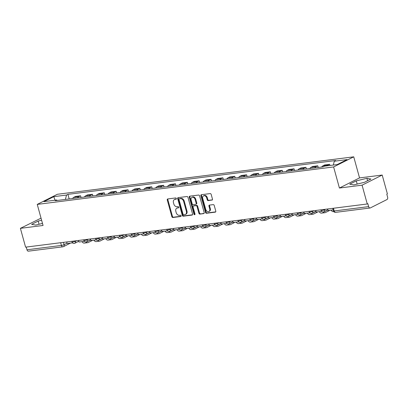 <?xml version="1.0" encoding="UTF-8"?>
<svg xmlns="http://www.w3.org/2000/svg" width="408" height="408" viewBox="0 0 408 408"><rect width="100%" height="100%" fill="white"/><g stroke="black" fill="none" stroke-linecap="round" stroke-linejoin="round"><path stroke-width="0.61" d="M176.384 198.528A0.683 0.515 -116.7 0 0 175.685 197.941L167.754 198.946A0.979 0.734 -116.7 0 0 167.265 199.966L171.865 216.668A0.979 0.734 -116.7 0 0 172.864 217.505L180.795 216.5A0.683 0.515 -116.7 0 0 180.438 215.205L179.413 215.332A3.126 2.346 -116.7 0 1 176.205 212.665L175.822 211.273A3.126 2.346 -116.7 0 1 176.807 208.182A3.126 2.346 -116.7 0 1 177.393 208.004L178.418 207.871A0.683 0.515 -116.7 0 0 178.061 206.576L177.031 206.703A3.126 2.346 -116.7 0 1 173.828 204.036L173.446 202.643A3.126 2.346 -116.7 0 1 174.43 199.548A3.126 2.346 -116.7 0 1 175.017 199.374L176.042 199.242A0.683 0.515 -116.7 0 0 176.384 198.528M211.981 200.129A0.979 0.734 -116.7 0 0 212.471 199.104L211.181 194.417A0.979 0.734 -116.7 0 0 210.181 193.586L201.374 194.698A0.979 0.734 -116.7 0 0 200.884 195.718L205.484 212.42A0.979 0.734 -116.7 0 0 206.484 213.256L215.291 212.145A0.979 0.734 -116.7 0 0 215.781 211.12L214.22 205.459A0.979 0.734 -116.7 0 0 213.221 204.627L209.452 205.102A0.979 0.734 -116.7 0 0 208.962 206.127L209.732 208.932A2.611 1.964 -116.7 0 1 208.911 211.517A2.611 1.964 -116.7 0 1 205.744 209.437L202.715 198.441A2.611 1.964 -116.7 0 1 203.536 195.855A2.611 1.964 -116.7 0 1 206.708 197.936L207.213 199.767A0.979 0.734 -116.7 0 0 208.213 200.603L212.318 199.956M333.611 166.949L339.42 188.032L362.075 185.171L367.256 203.98L25.582 247.151L20.4 228.342L43.054 225.476L37.25 204.398L333.611 166.949L353.736 156.83L57.37 194.274L37.25 204.398M187.971 197.35A0.979 0.734 -116.7 0 0 186.971 196.518L178.163 197.63A0.979 0.734 -116.7 0 0 177.674 198.65L182.274 215.353A0.979 0.734 -116.7 0 0 183.274 216.189L192.081 215.077A0.979 0.734 -116.7 0 0 192.571 214.052L187.971 197.35M189.771 196.166L198.574 195.049A0.979 0.734 -116.7 0 1 199.578 195.886L204.179 212.588A0.979 0.734 -116.7 0 1 203.689 213.608L199.92 214.088A0.979 0.734 -116.7 0 1 198.915 213.251L197.049 206.479A0.979 0.734 -116.7 0 0 196.049 205.647L193.55 205.958A0.979 0.734 -116.7 0 0 193.055 206.984L194.999 214.037A0.683 0.515 -116.7 0 1 193.953 214.169L189.276 197.186A0.979 0.734 -116.7 0 1 189.771 196.166M362.075 185.171L382.199 175.047L387.381 193.861L386.794 194.152L387.6 197.084A1.989 1.27 82.8 0 1 386.947 199.568L370.347 207.917A1.989 1.27 82.8 0 1 370.076 207.998L335.631 212.354A1.989 1.27 -97.2 0 1 334.208 210.967L368.654 206.616A1.989 1.27 82.8 0 0 370.076 207.998M41.04 218.153L20.4 228.342M382.199 175.047L359.54 177.908L353.736 156.83M367.256 203.98L367.843 203.684L368.654 206.616M70.497 243.097L63.485 246.626A1.989 1.494 -116.7 0 1 63.113 246.738A1.989 1.27 -97.2 0 1 62.842 246.82L28.397 251.17A1.989 1.27 -97.2 0 1 26.974 249.788L61.419 245.438A1.989 0.337 -15.4 0 0 64.112 244.652L67.039 243.183M26.229 247.07L26.974 249.788M77.637 197.88A4.575 2.917 -97.2 0 1 78.79 196.687L73.772 197.324A4.575 2.917 82.8 0 0 72.619 198.512M73.772 197.324L75.562 196.421L80.58 195.789L81.034 197.452M78.79 196.687L80.58 195.789M92.897 195.952L92.438 194.29L87.419 194.922L85.634 195.825A4.575 2.917 82.8 0 0 84.482 197.013M89.5 196.381A4.575 2.917 -97.2 0 1 90.653 195.192L92.438 194.29M104.759 194.453L104.3 192.79L99.282 193.428L97.492 194.325A4.575 2.917 82.8 0 0 96.344 195.514M101.357 194.881A4.575 2.917 -97.2 0 1 102.51 193.693L104.3 192.79M116.617 192.953L116.163 191.291L111.144 191.928L109.354 192.826A4.575 2.917 82.8 0 0 108.202 194.014M113.22 193.382A4.575 2.917 -97.2 0 1 114.373 192.194L116.163 191.291M128.479 191.454L128.02 189.796L123.002 190.429L121.212 191.326A4.575 2.917 82.8 0 0 120.064 192.52M125.083 191.882A4.575 2.917 -97.2 0 1 126.23 190.694L128.02 189.796M140.337 189.955L139.883 188.297L134.864 188.929L133.074 189.827A4.575 2.917 82.8 0 0 131.922 191.02M136.94 190.383A4.575 2.917 -97.2 0 1 138.093 189.195L139.883 188.297M152.199 188.455L151.74 186.798L146.722 187.43L144.937 188.333A4.575 2.917 82.8 0 0 143.784 189.521M148.803 188.889A4.575 2.917 -97.2 0 1 149.955 187.695L151.74 186.798M164.062 186.961L163.603 185.298L158.584 185.931L156.794 186.833A4.575 2.917 82.8 0 0 155.647 188.022M160.66 187.389A4.575 2.917 -97.2 0 1 161.813 186.196L163.603 185.298M175.919 185.462L175.466 183.799L170.447 184.431L168.657 185.334A4.575 2.917 82.8 0 0 167.504 186.522M172.523 185.89A4.575 2.917 -97.2 0 1 173.675 184.702L175.466 183.799M187.782 183.962L187.323 182.299L182.305 182.937L180.514 183.835A4.575 2.917 82.8 0 0 179.367 185.023M184.385 184.391A4.575 2.917 -97.2 0 1 185.533 183.202L187.323 182.299M199.639 182.463L199.186 180.8L194.167 181.438L192.377 182.335A4.575 2.917 82.8 0 0 191.225 183.529M196.243 182.891A4.575 2.917 -97.2 0 1 197.395 181.703L199.186 180.8M211.502 180.963L211.043 179.306L206.025 179.938L204.24 180.836A4.575 2.917 82.8 0 0 203.087 182.029M208.106 181.392A4.575 2.917 -97.2 0 1 209.258 180.203L211.043 179.306M223.365 179.464L222.906 177.806L217.887 178.439L216.097 179.341A4.575 2.917 82.8 0 0 214.95 180.53M219.963 179.897A4.575 2.917 -97.2 0 1 221.116 178.704L222.906 177.806M235.222 177.97L234.768 176.307L229.75 176.939L227.96 177.842A4.575 2.917 82.8 0 0 226.807 179.03M231.826 178.398A4.575 2.917 -97.2 0 1 232.978 177.205L234.768 176.307M247.085 176.47L246.626 174.808L241.607 175.44L239.817 176.343A4.575 2.917 82.8 0 0 238.67 177.531M243.688 176.899A4.575 2.917 -97.2 0 1 244.836 175.71L246.626 174.808M258.942 174.971L258.488 173.308L253.47 173.946L251.68 174.843A4.575 2.917 82.8 0 0 250.527 176.032M255.546 175.399A4.575 2.917 -97.2 0 1 256.698 174.211L258.488 173.308M270.805 173.471L270.346 171.809L265.327 172.446L263.543 173.344A4.575 2.917 82.8 0 0 262.39 174.537M267.408 173.9A4.575 2.917 -97.2 0 1 268.561 172.712L270.346 171.809M282.668 171.972L282.209 170.315L277.19 170.947L275.4 171.845A4.575 2.917 82.8 0 0 274.252 173.038M279.266 172.4A4.575 2.917 -97.2 0 1 280.418 171.212L282.209 170.315M294.525 170.473L294.071 168.815L289.053 169.447L287.263 170.345A4.575 2.917 82.8 0 0 286.11 171.539M291.128 170.906A4.575 2.917 -97.2 0 1 292.281 169.713L294.071 168.815M306.388 168.973L305.929 167.316L300.91 167.948L299.12 168.851A4.575 2.917 82.8 0 0 297.973 170.039M302.991 169.407A4.575 2.917 -97.2 0 1 304.139 168.213L305.929 167.316M318.245 167.479L317.791 165.816L312.773 166.449L310.983 167.351A4.575 2.917 82.8 0 0 309.83 168.54M314.849 167.907A4.575 2.917 -97.2 0 1 316.001 166.714L317.791 165.816M329.97 165.475L329.649 164.317L324.63 164.949L322.845 165.852A4.575 2.917 82.8 0 0 321.693 167.04M327.094 165.842A4.575 2.917 -97.2 0 1 327.864 165.22L329.649 164.317M57.258 200.456L56.676 200.007L43.906 201.623L53.759 196.666L66.535 195.049L65.382 199.425M333.295 165.056L334.305 161.216L335.687 160.523L67.912 194.356L66.535 195.049M334.305 161.216L347.08 159.605L337.222 164.562L324.452 166.173L323.075 166.867L55.299 200.7L56.676 200.007M41.616 220.238L38.179 221.075L31.64 224.359L35.71 225.078L42.493 223.431M339.42 188.032L359.54 177.908M370.959 179.025L366.889 178.306L356.286 180.882L349.748 184.166L353.812 184.885L364.421 182.315L370.959 179.025M69.176 198.946L67.912 194.356M53.759 196.666L55.105 200.206M39.056 224.267L38.179 221.075M367.557 180.734L366.889 178.306M357.163 184.074L356.286 180.882M176.368 198.982L175.603 199.079A3.126 2.346 -116.7 0 0 175.017 199.257L174.43 199.548M176.807 208.182L177.393 207.886A3.126 2.346 -116.7 0 1 177.98 207.708L178.745 207.611M167.923 198.925A0.979 0.734 -116.7 0 0 167.851 199.675L172.451 216.378A0.979 0.734 -116.7 0 0 173.451 217.209L181.121 216.24M178.332 197.61A0.979 0.734 -116.7 0 0 178.26 198.359L182.861 215.062A0.979 0.734 -116.7 0 0 183.86 215.893L192.499 214.802M179.341 198.824A0.683 0.515 -116.7 0 0 179 199.543L183.039 214.2A0.683 0.515 -116.7 0 0 183.738 214.786L184.819 214.649A3.126 2.346 -116.7 0 0 185.405 214.47A3.126 2.346 -116.7 0 0 186.39 211.38L183.631 201.358A3.126 2.346 -116.7 0 0 180.423 198.691L179.341 198.824L179.928 198.533A0.683 0.515 -116.7 0 0 179.693 198.65M185.405 214.47L185.992 214.174A3.126 2.346 -116.7 0 0 186.976 211.084L186.39 211.38M179.928 198.533L181.009 198.395A3.126 2.346 -116.7 0 1 184.217 201.062L186.976 211.084M204.102 213.338L199.92 214.088M193.367 206.014L193.953 205.719A0.979 0.734 -116.7 0 1 194.137 205.668L196.636 205.351A0.979 0.734 -116.7 0 1 197.635 206.183L199.502 212.956A0.979 0.734 -116.7 0 0 200.506 213.792M189.939 196.141A0.979 0.734 -116.7 0 0 189.863 196.891L194.54 213.874A0.683 0.515 -116.7 0 0 195.009 214.424M195.116 199.451A2.611 1.964 -116.7 0 0 191.944 197.37A2.611 1.964 -116.7 0 0 191.123 199.956L192.188 203.827A0.979 0.734 -116.7 0 0 193.188 204.663L195.692 204.347A0.979 0.734 -116.7 0 0 196.182 203.322L195.116 199.451L195.702 199.155A2.611 1.964 -116.7 0 0 192.53 197.074L191.944 197.37M196.279 204.051A0.979 0.734 -116.7 0 0 196.768 203.026L196.182 203.322M195.702 199.155L196.768 203.026M203.536 195.855L204.122 195.559A2.611 1.964 -116.7 0 1 207.295 197.64L207.799 199.476A0.979 0.734 -116.7 0 0 208.799 200.308L212.4 199.854M208.911 211.517L209.498 211.222A2.611 1.964 -116.7 0 0 210.319 208.636L209.732 208.932M209.62 205.081A0.979 0.734 -116.7 0 0 209.549 205.831L210.319 208.636M201.542 194.677A0.979 0.734 -116.7 0 0 201.47 195.427L206.071 212.129A0.979 0.734 -116.7 0 0 207.07 212.961L215.71 211.869M72.502 242.842L67.131 243.52L66.703 241.959M87.383 241.388A2.688 1.714 82.8 0 0 87.582 241.378A2.688 1.714 82.8 0 0 87.944 241.266L90.678 239.894M92.657 240.297L88.286 242.495A3.978 2.54 -97.2 0 1 87.74 242.663A3.978 2.54 -97.2 0 1 86.001 241.939M87.74 242.663L84.318 243.097A3.978 2.54 -97.2 0 1 82.023 241.638M84.364 241.342L78.994 242.02L78.56 240.46M99.241 239.889A2.688 1.714 82.8 0 0 99.44 239.879A2.688 1.714 82.8 0 0 99.807 239.766L102.541 238.394M104.514 238.797L100.144 240.995A3.978 2.54 -97.2 0 1 99.603 241.164A3.978 2.54 -97.2 0 1 97.859 240.44M99.603 241.164L96.181 241.597A3.978 2.54 -97.2 0 1 93.886 240.139M96.222 239.843L90.851 240.526L90.423 238.96M111.103 238.389A2.688 1.714 82.8 0 0 111.302 238.384A2.688 1.714 82.8 0 0 111.67 238.267L114.398 236.895M116.377 237.298L112.006 239.496A3.978 2.54 -97.2 0 1 111.466 239.664A3.978 2.54 -97.2 0 1 109.721 238.94M111.466 239.664L108.043 240.098A3.978 2.54 -97.2 0 1 105.748 238.644M108.084 238.349L102.714 239.027L102.281 237.461M122.961 236.89A2.688 1.714 82.8 0 0 123.16 236.885A2.688 1.714 82.8 0 0 123.527 236.773L126.261 235.396M128.239 235.799L123.869 238.002A3.978 2.54 -97.2 0 1 123.323 238.165A3.978 2.54 -97.2 0 1 121.584 237.441M123.323 238.165L119.901 238.598A3.978 2.54 -97.2 0 1 117.606 237.145M119.942 236.849L114.577 237.527L114.143 235.962M134.824 235.391A2.688 1.714 82.8 0 0 135.023 235.385A2.688 1.714 82.8 0 0 135.39 235.273L138.123 233.896M140.097 234.299L135.726 236.502A3.978 2.54 -97.2 0 1 135.186 236.666A3.978 2.54 -97.2 0 1 133.441 235.941M135.186 236.666L131.764 237.099A3.978 2.54 -97.2 0 1 129.469 235.645M131.804 235.35L126.434 236.028L126.006 234.462M146.686 233.891A2.688 1.714 82.8 0 0 146.885 233.886A2.688 1.714 82.8 0 0 147.247 233.774L149.981 232.397M151.96 232.805L147.589 235.003A3.978 2.54 -97.2 0 1 147.043 235.171A3.978 2.54 -97.2 0 1 145.304 234.442M147.043 235.171L143.621 235.6A3.978 2.54 -97.2 0 1 141.326 234.146M143.667 233.85L138.297 234.529L137.863 232.968M158.544 232.392A2.688 1.714 82.8 0 0 158.743 232.387A2.688 1.714 82.8 0 0 159.11 232.274L161.843 230.897M163.817 231.305L159.446 233.504A3.978 2.54 -97.2 0 1 158.906 233.672A3.978 2.54 -97.2 0 1 157.162 232.948M158.906 233.672L155.484 234.105A3.978 2.54 -97.2 0 1 153.189 232.647M155.524 232.351L150.154 233.029L149.726 231.469M170.406 230.897A2.688 1.714 82.8 0 0 170.605 230.887A2.688 1.714 82.8 0 0 170.972 230.775L173.701 229.403M175.68 229.806L171.309 232.004A3.978 2.54 -97.2 0 1 170.768 232.172A3.978 2.54 -97.2 0 1 169.024 231.448M170.768 232.172L167.346 232.606A3.978 2.54 -97.2 0 1 165.051 231.147M167.387 230.851L162.017 231.53L161.583 229.969M182.264 229.398A2.688 1.714 82.8 0 0 182.463 229.388A2.688 1.714 82.8 0 0 182.83 229.276L185.564 227.904M187.542 228.307L183.172 230.505A3.978 2.54 -97.2 0 1 182.626 230.673A3.978 2.54 -97.2 0 1 180.887 229.949M182.626 230.673L179.204 231.106A3.978 2.54 -97.2 0 1 176.909 229.648M179.245 229.357L173.879 230.036L173.446 228.47M194.126 227.899A2.688 1.714 82.8 0 0 194.325 227.894A2.688 1.714 82.8 0 0 194.692 227.776L197.426 226.404M199.4 226.807L195.029 229.005A3.978 2.54 -97.2 0 1 194.489 229.174A3.978 2.54 -97.2 0 1 192.744 228.449M194.489 229.174L191.066 229.607A3.978 2.54 -97.2 0 1 188.771 228.154M191.107 227.858L185.737 228.536L185.309 226.97M205.989 226.399A2.688 1.714 82.8 0 0 206.188 226.394A2.688 1.714 82.8 0 0 206.55 226.282L209.284 224.905M211.262 225.308L206.892 227.511A3.978 2.54 -97.2 0 1 206.346 227.674A3.978 2.54 -97.2 0 1 204.607 226.95M206.346 227.674L202.924 228.108A3.978 2.54 -97.2 0 1 200.629 226.654M202.97 226.358L197.6 227.037L197.166 225.471M217.846 224.9A2.688 1.714 82.8 0 0 218.045 224.895A2.688 1.714 82.8 0 0 218.413 224.782L221.146 223.406M223.12 223.814L218.749 226.012A3.978 2.54 -97.2 0 1 218.209 226.18A3.978 2.54 -97.2 0 1 216.464 225.451M218.209 226.18L214.786 226.608A3.978 2.54 -97.2 0 1 212.492 225.155M214.827 224.859L209.457 225.537L209.029 223.972M229.709 223.4A2.688 1.714 82.8 0 0 229.908 223.395A2.688 1.714 82.8 0 0 230.275 223.283L233.004 221.906M234.983 222.314L230.612 224.512A3.978 2.54 -97.2 0 1 230.071 224.681A3.978 2.54 -97.2 0 1 228.327 223.956M230.071 224.681L226.649 225.109A3.978 2.54 -97.2 0 1 224.354 223.655M226.69 223.36L221.32 224.038L220.886 222.477M241.567 221.906A2.688 1.714 82.8 0 0 241.766 221.896A2.688 1.714 82.8 0 0 242.133 221.784L244.866 220.412M246.845 220.815L242.474 223.013A3.978 2.54 -97.2 0 1 241.929 223.181A3.978 2.54 -97.2 0 1 240.19 222.457M241.929 223.181L238.507 223.615A3.978 2.54 -97.2 0 1 236.212 222.156M238.547 221.86L233.182 222.539L232.749 220.978M253.429 220.407A2.688 1.714 82.8 0 0 253.628 220.397A2.688 1.714 82.8 0 0 253.995 220.284L256.729 218.912M258.703 219.315L254.332 221.513A3.978 2.54 -97.2 0 1 253.791 221.682A3.978 2.54 -97.2 0 1 252.047 220.958M253.791 221.682L250.369 222.115A3.978 2.54 -97.2 0 1 248.074 220.657M250.41 220.366L245.04 221.044L244.611 219.479M265.292 218.907A2.688 1.714 82.8 0 0 265.491 218.902A2.688 1.714 82.8 0 0 265.853 218.785L268.586 217.413M270.565 217.816L266.195 220.014A3.978 2.54 -97.2 0 1 265.649 220.182A3.978 2.54 -97.2 0 1 263.91 219.458M265.649 220.182L262.227 220.616A3.978 2.54 -97.2 0 1 259.932 219.162M262.273 218.867L256.902 219.545L256.469 217.979M277.149 217.408A2.688 1.714 82.8 0 0 277.348 217.403A2.688 1.714 82.8 0 0 277.715 217.291L280.449 215.914M282.423 216.316L278.052 218.52A3.978 2.54 -97.2 0 1 277.511 218.683A3.978 2.54 -97.2 0 1 275.767 217.959M277.511 218.683L274.089 219.116A3.978 2.54 -97.2 0 1 271.794 217.663M274.13 217.367L268.76 218.045L268.331 216.48M289.012 215.909A2.688 1.714 82.8 0 0 289.211 215.903A2.688 1.714 82.8 0 0 289.578 215.791L292.306 214.414M294.285 214.817L289.915 217.02A3.978 2.54 -97.2 0 1 289.374 217.184A3.978 2.54 -97.2 0 1 287.63 216.459M289.374 217.184L285.952 217.617A3.978 2.54 -97.2 0 1 283.657 216.164M285.993 215.868L280.622 216.546L280.189 214.98M300.869 214.409A2.688 1.714 82.8 0 0 301.068 214.404A2.688 1.714 82.8 0 0 301.435 214.292L304.169 212.915M306.148 213.323L301.777 215.521A3.978 2.54 -97.2 0 1 301.231 215.689A3.978 2.54 -97.2 0 1 299.492 214.96M301.231 215.689L297.809 216.118A3.978 2.54 -97.2 0 1 295.514 214.664M297.85 214.368L292.485 215.047L292.051 213.486M312.732 212.915A2.688 1.714 82.8 0 0 312.931 212.905A2.688 1.714 82.8 0 0 313.298 212.792L316.032 211.415M318.005 211.823L313.635 214.022A3.978 2.54 -97.2 0 1 313.094 214.19A3.978 2.54 -97.2 0 1 311.35 213.466M313.094 214.19L309.672 214.623A3.978 2.54 -97.2 0 1 307.377 213.165M309.713 212.869L304.343 213.547L303.914 211.987M324.595 211.415A2.688 1.714 82.8 0 0 324.793 211.405A2.688 1.714 82.8 0 0 325.156 211.293L327.889 209.921M329.868 210.324L325.497 212.522A3.978 2.54 -97.2 0 1 324.952 212.69A3.978 2.54 -97.2 0 1 323.212 211.966M324.952 212.69L321.53 213.124A3.978 2.54 -97.2 0 1 319.235 211.665M321.575 211.369L316.205 212.048L315.772 210.487M333.79 211.574L333.392 211.625A3.978 2.54 -97.2 0 1 331.097 210.166M333.188 209.906L328.063 210.554L327.634 208.988M63.48 242.362L64.112 244.652A1.989 1.494 -116.7 0 1 63.485 246.626A1.989 1.989 0 0 1 62.842 246.82A1.989 1.27 -97.2 0 1 61.419 245.438L60.67 242.719M316.001 166.714L310.983 167.351M304.139 168.213L299.12 168.851M292.281 169.713L287.263 170.345M280.418 171.212L275.4 171.845M268.561 172.712L263.543 173.344M256.698 174.211L251.68 174.843M244.836 175.71L239.817 176.343M232.978 177.205L227.96 177.842M221.116 178.704L216.097 179.341M209.258 180.203L204.24 180.836M197.395 181.703L192.377 182.335M185.533 183.202L180.514 183.835M173.675 184.702L168.657 185.334M161.813 186.196L156.794 186.833M149.955 187.695L144.937 188.333M138.093 189.195L133.074 189.827M126.23 190.694L121.212 191.326M114.373 192.194L109.354 192.826M102.51 193.693L97.492 194.325M90.653 195.192L85.634 195.825M327.864 165.22L322.845 165.852M324.411 209.396L324.523 209.794L325.62 209.243M312.554 210.895L312.661 211.293L313.757 210.742M300.691 212.389L300.803 212.792L301.9 212.242M288.828 213.889L288.94 214.292L290.037 213.736M276.971 215.388L277.078 215.786L278.174 215.235M265.108 216.888L265.22 217.286L266.317 216.735M253.251 218.387L253.358 218.785L254.454 218.234M241.388 219.886L241.5 220.284L242.597 219.734M229.526 221.386L229.638 221.784L230.734 221.233M217.668 222.88L217.775 223.283L218.872 222.732M205.805 224.38L205.918 224.782L207.014 224.227M193.948 225.879L194.055 226.277L195.151 225.726M182.085 227.378L182.197 227.776L183.294 227.225M170.223 228.878L170.335 229.276L171.431 228.725M158.365 230.377L158.472 230.775L159.569 230.224M146.503 231.871L146.615 232.274L147.711 231.724M134.645 233.371L134.752 233.774L135.849 233.218M122.782 234.87L122.895 235.268L123.991 234.717M110.92 236.37L111.032 236.768L112.129 236.217M99.062 237.869L99.169 238.267L100.266 237.716M87.2 239.369L87.312 239.766L88.409 239.216M75.342 240.868L75.449 241.266L76.546 240.715M71.823 241.312L72.012 241.985A1.989 0.337 -15.4 0 0 73.353 241.944A1.989 0.337 -15.4 0 0 75.449 241.266A1.989 1.494 63.3 0 1 74.822 243.234L78.78 241.245M83.686 239.812L83.875 240.485A1.989 0.337 -15.4 0 0 85.216 240.445A1.989 0.337 -15.4 0 0 87.312 239.766A1.989 1.494 63.3 0 1 86.685 241.735L90.637 239.746M95.549 238.313L95.732 238.986A1.989 0.337 -15.4 0 0 97.073 238.945A1.989 0.337 -15.4 0 0 99.169 238.267A1.989 1.494 63.3 0 1 98.547 240.236L102.5 238.246M107.406 236.813L107.595 237.492A1.989 0.337 -15.4 0 0 108.936 237.451A1.989 0.337 -15.4 0 0 111.032 236.768A1.989 1.494 63.3 0 1 110.405 238.741L114.362 236.752M119.269 235.314L119.452 235.992A1.989 0.337 -15.4 0 0 120.793 235.951A1.989 0.337 -15.4 0 0 122.895 235.268A1.989 1.494 63.3 0 1 122.267 237.242L126.22 235.253M131.126 233.815L131.315 234.493A1.989 0.337 -15.4 0 0 132.656 234.452A1.989 0.337 -15.4 0 0 134.752 233.774A1.989 1.494 63.3 0 1 134.125 235.742L138.083 233.753M142.989 232.32L143.177 232.994A1.989 0.337 -15.4 0 0 144.519 232.953A1.989 0.337 -15.4 0 0 146.615 232.274A1.989 1.494 63.3 0 1 145.988 234.243L149.94 232.254M154.851 230.821L155.035 231.494A1.989 0.337 -15.4 0 0 156.376 231.453A1.989 0.337 -15.4 0 0 158.472 230.775A1.989 1.494 63.3 0 1 157.85 232.744L161.803 230.755M166.709 229.321L166.898 229.995A1.989 0.337 -15.4 0 0 168.239 229.954A1.989 0.337 -15.4 0 0 170.335 229.276A1.989 1.494 63.3 0 1 169.708 231.244L173.665 229.255M178.571 227.822L178.755 228.5A1.989 0.337 -15.4 0 0 180.096 228.46A1.989 0.337 -15.4 0 0 182.197 227.776A1.989 1.494 63.3 0 1 181.57 229.745L185.523 227.756M190.429 226.323L190.618 227.001A1.989 0.337 -15.4 0 0 191.959 226.96A1.989 0.337 -15.4 0 0 194.055 226.277A1.989 1.494 63.3 0 1 193.428 228.251L197.385 226.261M202.291 224.823L202.48 225.502A1.989 0.337 -15.4 0 0 203.821 225.461A1.989 0.337 -15.4 0 0 205.918 224.782A1.989 1.494 63.3 0 1 205.29 226.751L209.243 224.762M214.154 223.324L214.338 224.002A1.989 0.337 -15.4 0 0 215.679 223.961A1.989 0.337 -15.4 0 0 217.775 223.283A1.989 1.494 63.3 0 1 217.153 225.252L221.105 223.263M226.012 221.83L226.2 222.503A1.989 0.337 -15.4 0 0 227.542 222.462A1.989 0.337 -15.4 0 0 229.638 221.784A1.989 1.494 63.3 0 1 229.01 223.752L232.968 221.763M237.874 220.33L238.058 221.003A1.989 0.337 -15.4 0 0 239.399 220.963A1.989 0.337 -15.4 0 0 241.5 220.284A1.989 1.494 63.3 0 1 240.873 222.253L244.826 220.264M249.732 218.831L249.92 219.504A1.989 0.337 -15.4 0 0 251.262 219.463A1.989 0.337 -15.4 0 0 253.358 218.785A1.989 1.494 63.3 0 1 252.731 220.754L256.688 218.764M261.594 217.331L261.783 218.01A1.989 0.337 -15.4 0 0 263.124 217.969A1.989 0.337 -15.4 0 0 265.22 217.286A1.989 1.494 63.3 0 1 264.593 219.259L268.546 217.27M273.457 215.832L273.64 216.51A1.989 0.337 -15.4 0 0 274.982 216.47A1.989 0.337 -15.4 0 0 277.078 215.786A1.989 1.494 63.3 0 1 276.456 217.76L280.408 215.771M285.314 214.333L285.503 215.011A1.989 0.337 -15.4 0 0 286.844 214.97A1.989 0.337 -15.4 0 0 288.94 214.292A1.989 1.494 63.3 0 1 288.313 216.26L292.271 214.271M297.177 212.838L297.361 213.511A1.989 0.337 -15.4 0 0 298.702 213.471A1.989 0.337 -15.4 0 0 300.803 212.792A1.989 1.494 63.3 0 1 300.176 214.761L304.128 212.772M309.035 211.339L309.223 212.012A1.989 0.337 -15.4 0 0 310.565 211.971A1.989 0.337 -15.4 0 0 312.661 211.293A1.989 1.494 63.3 0 1 312.033 213.262L315.991 211.273M320.897 209.839L321.086 210.513A1.989 0.337 -15.4 0 0 322.427 210.472A1.989 0.337 -15.4 0 0 324.523 209.794A1.989 1.494 63.3 0 1 323.896 211.762L327.848 209.773M333.464 208.253L334.208 210.967A1.989 0.337 -15.4 0 1 333.464 210.905A1.989 1.989 0 0 0 335.631 212.354M175.603 199.079L175.017 199.374M177.98 207.708L177.393 208.004M173.451 217.209L172.864 217.505M172.451 216.378L171.865 216.668M167.851 199.675L167.265 199.966M192.418 214.909L192.081 215.077M183.86 215.893L183.274 216.189M182.861 215.062L182.274 215.353M178.26 198.359L177.674 198.65M184.217 201.062L183.631 201.358M181.009 198.395L180.423 198.691M204.026 213.44L203.689 213.608M199.502 212.956L198.915 213.251M197.635 206.183L197.049 206.479M196.636 205.351L196.049 205.647M194.137 205.668L193.55 205.958M194.54 213.874L193.953 214.169M189.863 196.891L189.276 197.186M208.799 200.308L208.213 200.603M207.799 199.476L207.213 199.767M207.295 197.64L206.708 197.936M209.549 205.831L208.962 206.127M215.628 211.976L215.291 212.145M207.07 212.961L206.484 213.256M206.071 212.129L205.484 212.42M201.47 195.427L200.884 195.718M87.511 241.322L87.944 241.266M99.368 239.822L99.807 239.766M111.231 238.323L111.67 238.267M123.094 236.824L123.527 236.773M134.951 235.329L135.39 235.273M146.814 233.83L147.247 233.774M158.671 232.331L159.11 232.274M170.534 230.831L170.972 230.775M182.396 229.332L182.83 229.276M194.254 227.832L194.692 227.776M206.117 226.333L206.55 226.282M217.974 224.839L218.413 224.782M229.837 223.339L230.275 223.283M241.699 221.84L242.133 221.784M253.557 220.34L253.995 220.284M265.419 218.841L265.853 218.785M277.277 217.342L277.715 217.291M289.139 215.847L289.578 215.791M301.002 214.348L301.435 214.292M312.86 212.849L313.298 212.792M324.722 211.349L325.156 211.293M72.012 241.985A1.989 1.989 0 0 0 74.822 243.234M83.875 240.485A1.989 1.989 0 0 0 86.685 241.735M95.732 238.986A1.989 1.989 0 0 0 98.547 240.236M107.595 237.492A1.989 1.989 0 0 0 110.405 238.741M119.452 235.992A1.989 1.989 0 0 0 122.267 237.242M131.315 234.493A1.989 1.989 0 0 0 134.125 235.742M143.177 232.994A1.989 1.989 0 0 0 145.988 234.243M155.035 231.494A1.989 1.989 0 0 0 157.85 232.744M166.898 229.995A1.989 1.989 0 0 0 169.708 231.244M178.755 228.5A1.989 1.989 0 0 0 181.57 229.745M190.618 227.001A1.989 1.989 0 0 0 193.428 228.251M202.48 225.502A1.989 1.989 0 0 0 205.29 226.751M214.338 224.002A1.989 1.989 0 0 0 217.153 225.252M226.2 222.503A1.989 1.989 0 0 0 229.01 223.752M238.058 221.003A1.989 1.989 0 0 0 240.873 222.253M249.92 219.504A1.989 1.989 0 0 0 252.731 220.754M261.783 218.01A1.989 1.989 0 0 0 264.593 219.259M273.64 216.51A1.989 1.989 0 0 0 276.456 217.76M285.503 215.011A1.989 1.989 0 0 0 288.313 216.26M297.361 213.511A1.989 1.989 0 0 0 300.176 214.761M309.223 212.012A1.989 1.989 0 0 0 312.033 213.262M321.086 210.513A1.989 1.989 0 0 0 323.896 211.762M332.76 208.34L333.464 210.905M179.8 198.569L179.214 198.864M196.462 203.995L195.876 204.291"/></g></svg>
